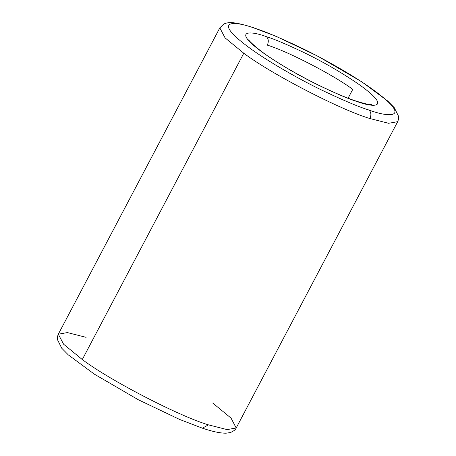 <?xml version="1.0" encoding="UTF-8"?>
<svg xmlns="http://www.w3.org/2000/svg" width="456" height="456" viewBox="0 0 456 456"><rect width="100%" height="100%" fill="white"/><g stroke="black" fill="none" stroke-linecap="round" stroke-linejoin="round"><path stroke-width="0.68" d="M58.311 334.202L219.809 27.89L223.605 24.145C229.083 21.432 235.632 22.139 253.582 27.696L254.528 28.181C264.326 31.139 280.297 37.899 302.431 48.461C324.262 59.069 353.332 75.457 372.512 89.268C414.025 119.29 389.025 117.585 368.95 110.044C371.138 112.108 371.458 114.941 369.907 118.537L388.609 123.291L397.689 121.678L388.609 123.291L369.907 118.537C340.501 109.833 271.143 73.923 243.789 53.238L225.082 37.882L219.809 27.89L225.082 37.882L243.789 53.238L82.291 359.545L243.789 53.238C271.143 73.923 340.501 109.833 369.907 118.537C371.458 114.941 371.138 112.108 368.95 110.044C389.025 117.585 414.025 119.29 372.512 89.268C353.332 75.457 324.262 59.069 302.431 48.461C280.297 37.899 264.326 31.139 254.528 28.181C234.452 20.64 209.452 18.935 250.971 48.957C270.151 62.768 299.216 79.156 321.047 89.764C343.186 100.326 359.151 107.086 368.95 110.044C359.151 107.086 343.186 100.326 321.047 89.764C299.216 79.156 270.151 62.768 250.971 48.957C209.452 18.935 234.452 20.64 254.528 28.181L276.308 36.395L317.786 56.179L361.665 81.744L387.685 100.987L394.252 107.644L398.635 116.417L398.527 119.312L397.689 121.678L236.191 427.984L227.111 429.603L208.409 424.849L202.418 428.184L208.409 424.849L227.111 429.603L236.191 427.984C235.837 429.449 233.917 430.966 230.417 432.55L226.028 433.2C220.231 433.223 212.365 431.553 202.418 428.184L179.692 419.486L138.214 399.701L94.335 374.137L68.314 354.893L61.748 348.23L57.365 339.463L57.473 336.562L58.311 334.202L63.583 344.189L82.291 359.545C109.645 380.23 179.003 416.146 208.409 424.849C179.003 416.146 109.645 380.23 82.291 359.545L63.583 344.189L58.311 334.202L67.391 332.584L86.093 337.337M357.116 101.574C373.036 107.559 392.867 108.91 359.938 85.101C342.462 73.04 323.937 62.25 304.357 52.736C286.801 44.357 274.136 38.994 266.367 36.651C268.555 38.714 268.875 41.542 267.319 45.144C287.24 51.043 334.225 75.371 352.756 89.382L348.105 98.2L352.756 89.382C334.225 75.371 287.24 51.043 267.319 45.144C268.875 41.542 268.555 38.714 266.367 36.651C274.136 38.994 286.801 44.357 304.357 52.736C323.937 62.25 342.462 73.04 359.938 85.101C392.867 108.91 373.036 107.559 357.116 101.574C349.342 99.231 336.676 93.868 319.12 85.489C299.546 75.975 281.016 65.185 263.545 53.124C230.616 29.315 250.441 30.666 266.367 36.651C250.441 30.666 230.616 29.315 263.545 53.124C281.016 65.185 299.546 75.975 319.12 85.489C336.676 93.868 349.342 99.231 357.116 101.574L356.164 101.089L357.116 101.574M212.701 402.996L231.061 418.146L236.191 427.984M371.401 104.447L370.745 104.487C368.305 104.555 363.449 103.421 356.164 101.089C335.986 94.54 301.496 77.577 277.379 62.244C257.948 50.525 247.027 38.931 248.879 39.849"/></g></svg>
